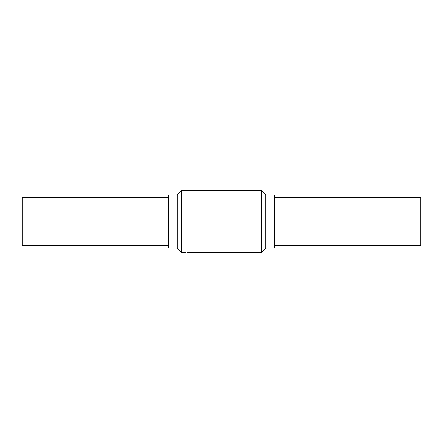 <?xml version="1.0" encoding="UTF-8"?>
<svg xmlns="http://www.w3.org/2000/svg" width="443" height="443" viewBox="0 0 443 443"><rect width="100%" height="100%" fill="white"/><g stroke="black" fill="none" stroke-linecap="round" stroke-linejoin="round"><path stroke-width="0.66" d="M186.06 252.504L184.288 252.482L186.06 252.504M177.2 248.08L177.2 194.92L168.34 194.92L168.34 248.08L177.2 248.08L181.63 252.51L184.886 252.51M177.2 194.92L181.63 190.49L181.63 252.51M181.63 190.49L261.37 190.49L261.37 252.51L187.234 252.51M261.37 190.49L265.8 194.92L265.8 248.08L261.37 252.51M265.8 194.92L274.66 194.92L274.66 248.08L265.8 248.08M274.66 245.422L420.85 245.422L420.85 197.578L274.66 197.578M168.34 197.578L22.15 197.578L22.15 245.422L168.34 245.422"/></g></svg>
